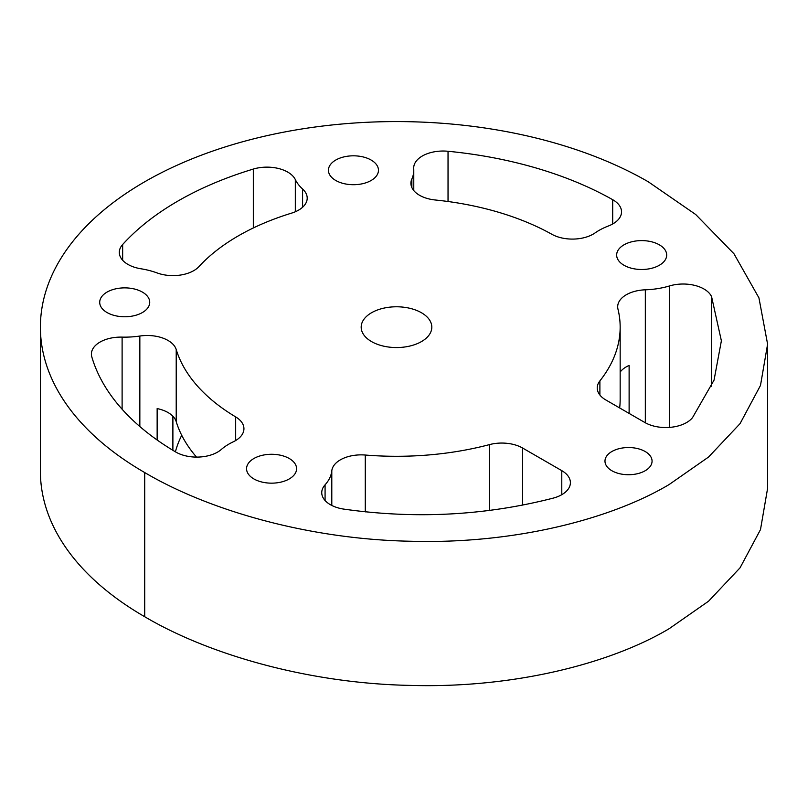 <?xml version="1.0" encoding="UTF-8"?>
<svg xmlns="http://www.w3.org/2000/svg" width="808" height="808" viewBox="0 0 808 808"><rect width="100%" height="100%" fill="white"/><g stroke="black" fill="none" stroke-linecap="round" stroke-linejoin="round"><path stroke-width="1.21" d="M371.529 341.582A35.32 20.392 180 0 1 361.186 327.169A35.32 20.392 180 0 1 382.982 308.333A35.32 20.392 180 0 1 421.473 312.757A35.32 20.392 180 0 1 431.815 327.169A35.32 20.392 180 0 1 410.01 346.006A35.32 20.392 180 0 1 371.529 341.582M645.178 451.521A23.543 13.595 0 0 0 619.514 448.571A23.543 13.595 0 0 0 604.98 461.126A23.543 13.595 0 0 0 611.878 470.741A23.543 13.595 0 0 0 637.532 473.69A23.543 13.595 0 0 0 652.066 461.126A23.543 13.595 0 0 0 645.178 451.521M289.264 458.51A25.018 14.443 0 0 0 262.004 455.379A25.018 14.443 0 0 0 246.561 468.721A25.018 14.443 0 0 0 253.884 478.932A25.018 14.443 0 0 0 281.144 482.063A25.018 14.443 0 0 0 296.587 468.721A25.018 14.443 0 0 0 289.264 458.51M142.41 292.102A25.018 14.443 0 0 0 115.15 288.971A25.018 14.443 0 0 0 99.707 302.313A25.018 14.443 0 0 0 107.03 312.534A25.018 14.443 0 0 0 134.29 315.665A25.018 14.443 0 0 0 149.732 302.313A25.018 14.443 0 0 0 142.41 292.102M371.135 160.045A25.018 14.443 0 0 0 343.875 156.914A25.018 14.443 0 0 0 328.432 170.256A25.018 14.443 0 0 0 335.764 180.477A25.018 14.443 0 0 0 363.024 183.608A25.018 14.443 0 0 0 378.467 170.256A25.018 14.443 0 0 0 371.135 160.045M659.358 244.834A25.018 14.443 0 0 0 632.098 241.703A25.018 14.443 0 0 0 616.655 255.045A25.018 14.443 0 0 0 623.978 265.256A25.018 14.443 0 0 0 651.248 268.387A25.018 14.443 0 0 0 666.691 255.045A25.018 14.443 0 0 0 659.358 244.834M40.4 327.169L40.4 471.347A356.096 205.596 0 0 0 144.703 616.716C207.818 654.096 307.838 683.588 411.211 685.426C514.656 688.325 610.939 663.328 669.105 628.735L708.576 601.202L740.047 567.822L760.49 529.614L767.6 488.325L767.6 344.147L758.934 297.859L733.967 253.762L695.698 214.504L648.299 181.8A356.096 205.596 0 0 0 260.226 137.229A356.096 205.596 0 0 0 40.4 327.169A356.096 205.596 0 0 0 144.703 472.549C207.818 509.919 307.838 539.411 411.211 541.259C514.656 544.148 610.939 519.15 669.105 484.558L708.576 457.025L740.047 423.644L760.49 385.436L767.6 344.147M157.146 440.006L157.146 408.575A29.431 16.988 180 0 1 168.044 412.555A29.431 16.988 180 0 1 176.215 421.625A223.665 129.129 180 0 0 196.526 457.096M139.845 336.037A60.327 34.835 0 0 1 122.109 337.118A29.431 16.988 0 0 0 91.405 354.096A29.431 16.988 0 0 0 91.819 356.924A309.01 178.406 0 0 0 175.71 451.995A29.431 16.988 0 0 0 221.281 449.49A60.327 34.835 0 0 1 233.219 441.835A29.431 16.988 0 0 0 243.935 428.715A29.431 16.988 0 0 0 235.673 416.908A223.665 129.129 0 0 1 176.215 349.541A29.431 16.988 0 0 0 168.044 340.471A29.431 16.988 0 0 0 139.845 336.037L139.845 426.533M122.654 244.511A29.431 16.988 180 0 0 119.301 252.389A29.431 16.988 180 0 0 140.865 268.761A60.327 34.835 0 0 1 157.156 272.952A29.431 16.988 180 0 0 198.97 266.589A223.665 129.129 0 0 1 291.577 213.13A29.431 16.988 180 0 0 307.202 198.122A29.431 16.988 180 0 0 302.586 188.991A60.327 34.835 0 0 1 295.324 179.578A29.431 16.988 0 0 0 287.769 172.114A29.431 16.988 0 0 0 253.328 169.064A309.01 178.406 0 0 0 122.654 244.511L122.654 260.257M448.036 151.268A309.01 178.406 0 0 1 612.696 199.697A29.431 16.988 180 0 1 612.918 199.828A29.431 16.988 180 0 1 621.534 211.837A29.431 16.988 180 0 1 608.353 226.008A60.327 34.835 0 0 0 595.102 232.906A29.431 16.988 0 0 1 551.935 234.32A223.665 129.129 0 0 0 435.239 199.99A29.431 16.988 0 0 1 410.908 183.254A29.431 16.988 0 0 1 411.858 178.992A60.327 34.835 0 0 0 413.777 170.256A60.327 34.835 0 0 0 413.726 168.751A29.431 16.988 180 0 1 413.696 168.013A29.431 16.988 180 0 1 448.036 151.268L448.036 201.515M703.95 288.991A29.431 16.988 180 0 1 711.575 296.637L721.382 340.814L714.05 380.124L692.537 417.605A29.431 16.988 180 0 1 644.956 422.564L605.838 399.97A29.431 16.988 180 0 1 597.223 387.961A29.431 16.988 180 0 1 599.889 380.891A223.665 129.129 0 0 0 620.16 327.169A223.665 129.129 0 0 0 617.969 309.141A29.431 16.988 0 0 1 617.686 306.777A29.431 16.988 0 0 1 645.329 289.809A60.327 34.835 0 0 0 669.539 285.941A29.431 16.988 180 0 1 703.95 288.991M181.719 435.3A223.665 129.129 0 0 0 175.407 451.813M620.16 327.169L620.16 399.253A223.665 129.129 180 0 1 619.655 407.949M489.547 444.592A29.431 16.988 0 0 1 522.604 448.036L561.782 470.65A29.431 16.988 0 0 1 570.398 482.669A29.431 16.988 0 0 1 553.217 498.122C485.123 515.615 415.241 519.271 343.592 509.08A29.431 16.988 0 0 1 321.746 492.668A29.431 16.988 0 0 1 325.079 484.81A60.327 34.835 0 0 0 331.795 470.832A29.431 16.988 180 0 1 365.277 455.035A223.665 129.129 0 0 0 489.547 444.592L489.547 510.393M620.16 372.034A29.431 16.988 180 0 1 629.119 365.418L629.119 413.413M176.215 349.541L176.215 421.625M295.324 179.578L295.324 211.767M711.575 296.637L711.575 386.224M599.889 380.891L599.889 395.031M365.277 455.035L365.277 511.898M235.673 416.908L235.673 440.522M669.539 285.941L669.539 427.392M645.329 289.809L645.329 422.766M561.782 470.65L561.782 494.688M325.079 484.81L325.079 500.516M331.795 470.832L331.795 505.444M522.604 448.036L522.604 505.101M144.703 472.549L144.703 616.716M612.696 199.697L612.696 223.978M411.858 178.992L411.858 187.517M253.328 169.064L253.328 227.957M302.586 188.991L302.586 207.262M122.109 337.118L122.109 409.222M172.882 416.241L172.882 450.298M413.777 170.256L413.777 190.577M172.892 416.251L172.892 450.298"/></g></svg>
